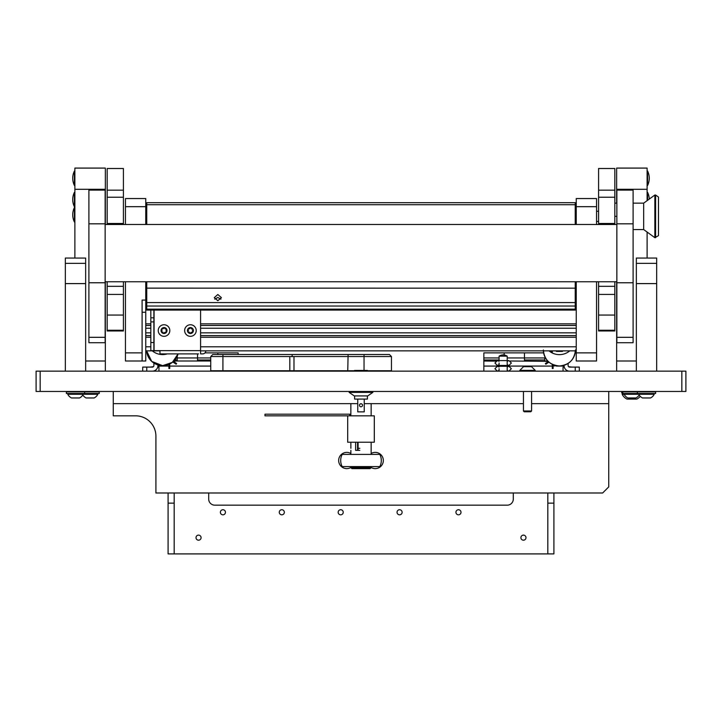 <?xml version="1.0" encoding="UTF-8"?>
<svg xmlns="http://www.w3.org/2000/svg" width="722" height="722" viewBox="0 0 722 722"><rect width="100%" height="100%" fill="white"/><g stroke="black" fill="none" stroke-linecap="round" stroke-linejoin="round"><path stroke-width="1.08" d="M685.9 391.459L681.839 391.459L681.839 371.153L685.9 371.153L685.9 391.459M40.161 391.459L36.1 391.459L36.1 371.153L40.161 371.153L40.161 391.459L681.839 391.459M40.161 371.153L681.839 371.153M113.264 391.459L113.264 415.827L135.601 415.827A20.306 20.306 0 0 1 155.907 436.133L155.907 492.991L602.644 492.991L608.736 486.899L608.736 403.643L531.572 403.643M523.45 403.643L364.249 403.643M357.751 403.643L113.264 403.643M608.736 391.459L608.736 403.643M553.909 492.991L553.909 553.909L547.817 553.909L547.817 492.991M547.817 503.144L553.909 503.144M174.183 503.144L174.183 553.909L168.091 553.909L168.091 503.144L174.183 503.144L174.183 492.991M168.091 492.991L168.091 503.144M174.859 359.98L177.233 359.98L177.233 356.235L177.233 361M176.321 357.95L210.734 357.95M210.734 359.98L197.539 359.98L197.539 353.888L197.539 361M217.845 354.502L217.845 352.877L217.845 354.502M204.967 352.877L238.152 352.877L238.152 354.502M173.551 361.361L176.294 361L173.921 361M176.294 361L210.734 361M210.734 366.072L169.715 366.072M168.903 366.072L157.919 366.072M354.601 395.918L354.601 399.076L367.399 399.076L367.399 395.918M362.525 405.268A1.525 1.525 0 0 0 361 403.742A1.525 1.525 0 0 0 359.475 405.268A1.525 1.525 0 0 0 361 406.793A1.525 1.525 0 0 0 362.525 405.268M362.408 404.681L362.074 404.194M361 403.742L359.98 404.139M357.751 399.076L357.751 411.865L364.249 411.865L364.249 399.076M354.502 371.153L354.502 370.44L367.498 370.44L367.498 371.153M361 391.856L349.466 391.856L349.123 392.362L372.877 392.362L372.534 391.856L361 391.856M372.877 392.362L367.742 395.918L354.258 395.918L349.123 392.362M350.847 454.409L350.883 450.347M371.153 467.603L370.133 468.623L351.858 468.623L350.847 467.603L371.153 467.603L371.153 466.592M350.883 448.317L350.847 442.225M210.734 356.533L212.764 354.502L389.429 354.502L391.459 356.533L293.98 356.533L293.98 370.747L210.734 370.747L210.734 356.533L222.917 356.533L222.917 370.747M354.502 370.747L347.751 370.747L348.103 354.502M367.498 370.747L391.459 370.747L391.459 356.533M347.751 370.747L293.98 370.747M289.811 370.747L289.811 356.533L222.917 356.533L222.917 354.502M289.811 356.533L293.98 356.533M292.32 354.502L291.923 356.722M347.697 415.827L347.697 442.225L374.303 442.225L374.303 415.827L264.974 415.827L264.974 414.202L350.287 414.202L350.287 415.827M359.836 450.347L358.094 450.347L358.094 442.225M358.094 450.347L355.63 450.347L355.63 442.225M357.552 450.347L357.552 442.225M349.746 414.202L349.746 415.827M379.817 454.409L342.183 454.409A13.195 13.195 0 0 0 342.183 466.592L379.817 466.592A13.195 13.195 0 0 0 379.817 454.409M350.847 467.531A8.123 8.123 0 0 1 338.663 460.501A8.123 8.123 0 0 1 350.847 453.47M371.153 453.47A8.123 8.123 0 0 1 383.337 460.501A8.123 8.123 0 0 1 371.153 467.531M499.082 366.072L483.848 366.072L483.848 359.989M499.082 359.98L483.848 359.98L483.848 357.95L499.082 357.95M504.155 354.98L504.155 352.877L504.155 354.98M483.848 357.95L483.848 352.877L543.621 352.877M524.461 361L524.461 352.877L524.461 359.989L544.767 359.989L544.767 357.959M507.205 357.95L544.767 357.95L544.767 361M510.273 361L548.106 361.334M483.848 361L495.806 361.153M545.498 357.95L544.767 357.95M483.848 366.072L483.848 371.153M496.014 361L494.94 361M547.772 361L545.706 361M564.081 366.072L562.438 365.684M556.346 365.684L553.097 366.072M552.285 366.072L507.205 366.072M222.917 514.822A2.536 2.536 0 0 1 220.381 512.277A2.536 2.536 0 0 1 222.917 509.741A2.536 2.536 0 0 1 225.454 512.277A2.536 2.536 0 0 1 222.917 514.822M281.806 514.822A2.536 2.536 0 0 1 279.27 512.277A2.536 2.536 0 0 1 281.806 509.741A2.536 2.536 0 0 1 284.342 512.277A2.536 2.536 0 0 1 281.806 514.822M340.694 514.822A2.536 2.536 0 0 1 338.158 512.277A2.536 2.536 0 0 1 340.694 509.741A2.536 2.536 0 0 1 343.23 512.277A2.536 2.536 0 0 1 340.694 514.822M399.582 514.822A2.536 2.536 0 0 1 397.046 512.277A2.536 2.536 0 0 1 399.582 509.741A2.536 2.536 0 0 1 402.118 512.277A2.536 2.536 0 0 1 399.582 514.822M458.47 514.822A2.536 2.536 0 0 1 455.934 512.277A2.536 2.536 0 0 1 458.47 509.741A2.536 2.536 0 0 1 461.006 512.277A2.536 2.536 0 0 1 458.47 514.822M198.55 540.2A2.536 2.536 0 0 1 196.014 537.664A2.536 2.536 0 0 1 198.55 535.128A2.536 2.536 0 0 1 201.086 537.664A2.536 2.536 0 0 1 198.55 540.2M523.45 540.2A2.536 2.536 0 0 1 520.914 537.664A2.536 2.536 0 0 1 523.45 535.128A2.536 2.536 0 0 1 525.986 537.664A2.536 2.536 0 0 1 523.45 540.2M547.817 553.909L174.183 553.909M208.703 492.991L208.703 499.082A6.092 6.092 0 0 0 214.795 505.174L507.205 505.174A6.092 6.092 0 0 0 513.297 499.082L513.297 492.991M152.378 371.153A5.559 5.559 0 0 0 157.938 365.594L157.938 364.971M142.712 371.153L142.712 367.092L152.378 367.092A1.498 1.498 0 0 0 153.876 365.594L153.876 363.085M157.73 367.092L158.957 367.092L158.957 371.153M176.619 363.536L176.159 364.213L174.48 363.067L174.941 362.399L176.619 363.536M169.715 364.005L169.715 368.509L168.903 368.509L168.903 364.375M174.941 362.399L173.497 361.415M172.865 361.966L174.48 363.067M166.972 365.061L167.964 364.745M150.185 367.092L153.407 366.686M569.622 371.153A5.559 5.559 0 0 1 564.062 365.594L564.062 365.278M575.235 371.153L575.235 367.092L569.622 367.092A1.498 1.498 0 0 1 568.124 365.594L568.124 363.392M575.235 367.092L579.297 367.092L579.297 371.153M563.052 371.153L563.052 367.092L564.27 367.092M548.937 362.101L545.841 364.213L545.381 363.536L548.314 361.541M553.097 364.682L553.097 368.509L552.285 368.509L552.285 364.312M568.593 366.686L571.824 367.092M507.106 356.127A7.039 7.039 0 0 0 499.182 356.127M507.205 360.594L508.929 360.594L511.366 363.031L508.929 365.467L507.205 364.754L507.205 356.127L499.082 356.127L499.082 360.594L497.359 360.594L494.922 363.031L497.359 365.467L508.929 365.467L507.205 365.467L507.205 370.44L508.929 371.153L511.366 368.716L508.929 366.28L507.205 366.28M145.754 281.751L145.754 300.081L142.099 300.081L142.099 361L145.754 361L145.754 335.613L150.826 335.613M145.754 206.672L125.447 206.672L125.447 198.55L145.754 198.55L145.754 224.488M125.447 206.672L125.447 224.488M125.447 281.751L125.447 352.877L142.099 352.877M142.099 361L125.447 361L125.447 352.877M142.099 312.265L145.754 312.265L145.754 300.081L145.754 325.469L150.826 325.469M150.826 335.622L145.754 335.622L145.754 325.469M576.246 361L576.246 352.877L596.553 352.877L596.553 361L576.246 361M576.246 206.672L576.246 198.55L596.553 198.55L596.553 206.672L576.246 206.672L576.246 224.488M576.246 281.751L576.246 352.877M596.553 206.672L596.553 224.488M596.553 281.751L596.553 352.877M576.246 350.847L200.581 350.847M159.968 350.847L145.754 350.847M200.581 335.613L576.246 335.613M576.246 295.009L575.226 295.009M146.765 295.009L145.754 295.009M200.581 325.469L576.246 325.469M145.754 295L146.765 295M575.226 295L576.246 295M145.754 284.856L146.765 284.856M575.226 284.856L576.246 284.856M576.246 335.622L200.581 335.622M576.246 203.631L575.226 203.631M146.765 203.631L145.754 203.631M576.246 218.856L575.226 218.856M146.765 218.856L145.754 218.856M150.826 342.517L153.876 342.517L153.876 350.639L150.826 350.639L150.826 310.063M150.826 317.815L153.876 317.815L153.876 310.063M153.876 317.815L153.876 321.877L150.826 321.877M153.876 342.517L153.876 321.877M198.55 353.888L159.968 353.888L159.968 350.639L200.581 350.639L200.581 310.063M205.851 350.847A3.249 3.249 0 0 1 202.611 353.888L200.581 353.888L200.581 350.639M153.876 350.639L159.968 350.639M217.836 294.513L221.392 297.663L217.836 300.722L214.29 297.663L217.836 294.513M220.932 299.179L217.836 297.464L214.75 299.179M146.765 309.539L575.226 309.539L575.226 310.027L146.765 310.063L146.765 281.751M146.765 306.038L575.226 306.038L575.226 309.151L146.765 309.151M575.226 306.038L575.226 302.563L146.765 302.563M146.765 288.159L575.226 288.159L146.765 288.114M146.765 204.723L146.765 202.692L575.226 202.692L575.226 204.723L146.765 204.723L146.765 224.488M575.226 204.723L575.226 224.488M575.226 281.751L575.226 288.114M575.226 288.159L575.226 302.563M189.48 332.49A0.83 0.83 0 0 1 189.552 332.779A0.605 0.605 0 0 0 190.743 332.923A0.83 0.83 0 0 1 191.926 332.418A0.605 0.605 0 0 0 192.648 331.461A0.83 0.83 0 0 1 192.81 330.18A0.605 0.605 0 0 0 192.341 329.079A0.83 0.83 0 0 1 191.303 328.302A0.605 0.605 0 0 0 190.112 328.158A0.83 0.83 0 0 1 188.929 328.663A0.605 0.605 0 0 0 188.207 329.62A0.83 0.83 0 0 1 188.045 330.902A0.605 0.605 0 0 0 188.514 332.003A0.83 0.83 0 0 1 189.48 332.49M187.684 331.705A2.987 2.987 0 0 1 189.263 327.797A2.987 2.987 0 0 1 193.171 329.376A2.987 2.987 0 0 1 191.592 333.284A2.987 2.987 0 0 1 187.684 331.705M185.103 332.806A5.785 5.785 0 0 1 188.162 325.216A5.785 5.785 0 0 1 195.752 328.275A5.785 5.785 0 0 1 192.693 335.865A5.785 5.785 0 0 1 185.103 332.806M552.285 350.847L552.285 352.273L551.473 352.273L551.473 350.847M163.082 332.49A0.83 0.83 0 0 1 163.154 332.779A0.605 0.605 0 0 0 164.345 332.923A0.83 0.83 0 0 1 165.528 332.418A0.605 0.605 0 0 0 166.25 331.461A0.83 0.83 0 0 1 166.412 330.18A0.605 0.605 0 0 0 165.943 329.079A0.83 0.83 0 0 1 164.905 328.302A0.605 0.605 0 0 0 163.714 328.158A0.83 0.83 0 0 1 162.531 328.663A0.605 0.605 0 0 0 161.809 329.62A0.83 0.83 0 0 1 161.647 330.902A0.605 0.605 0 0 0 162.116 332.003A0.83 0.83 0 0 1 163.082 332.49M161.286 331.705A2.987 2.987 0 0 1 162.865 327.797A2.987 2.987 0 0 1 166.773 329.376A2.987 2.987 0 0 1 165.194 333.284A2.987 2.987 0 0 1 161.286 331.705M158.705 332.806A5.785 5.785 0 0 1 161.764 325.216A5.785 5.785 0 0 1 169.354 328.275A5.785 5.785 0 0 1 166.295 335.865A5.785 5.785 0 0 1 158.705 332.806M123.417 315.063L107.172 315.063L107.172 330.252L123.417 330.252L123.417 294.423L107.172 294.423L107.172 315.063M123.417 281.751L123.417 286.327L107.172 286.327L107.172 281.751M123.417 224.488L123.417 168.524L107.172 168.524L107.172 224.488M123.417 168.479L107.172 168.479L123.417 168.524M123.417 286.327L123.417 294.423M123.417 330.252L123.417 330.956L107.172 330.956L107.172 330.252M107.172 286.327L107.172 294.423M614.828 315.063L598.583 315.063L598.583 330.252L614.828 330.252L614.828 294.423L598.583 294.423L598.583 315.063M614.828 281.751L614.828 286.327L598.583 286.327L598.583 281.751M614.828 224.488L614.828 168.524L598.583 168.524L598.583 224.488M614.828 168.479L598.583 168.479L614.828 168.524M614.828 286.327L614.828 294.423M614.828 330.252L614.828 330.956L598.583 330.956L598.583 330.252M598.583 286.327L598.583 294.423M105.34 168.091L105.34 189.308L74.88 189.308L74.88 168.091L105.34 168.091M105.34 371.153L105.34 281.751M105.34 224.488L105.34 189.308M74.88 258.052L74.88 189.308M85.647 361L105.34 361M647.111 189.308L616.651 189.308L616.651 168.091L647.111 168.091L647.111 200.644M647.111 232.06L647.111 258.052M616.651 189.308L616.651 203.153M616.651 281.751L616.651 371.153M636.353 361L616.651 361M65.341 371.153L65.341 258.052L85.647 258.079L65.341 258.052M65.341 263.34L85.647 263.34L85.647 258.079M85.647 263.34L85.647 283.611L65.341 283.611M85.647 371.153L85.647 283.611M636.353 258.052L656.659 258.052L636.353 258.079L636.353 263.34L656.659 263.34L656.659 283.611L636.353 283.611L636.353 263.34M636.353 371.153L636.353 283.611M656.659 258.079L656.659 263.34M656.659 371.153L656.659 283.611M616.859 190.103L633.104 190.103L616.859 190.003L616.859 342.697M633.104 190.103L633.104 342.697M88.896 190.103L105.141 190.103L88.896 190.003L88.896 342.697M105.141 190.103L105.141 342.697M159.562 350.847L159.968 351.379M159.562 365.377L159.562 366.072L165.654 366.054L159.562 366.072M165.654 365.377L165.654 366.054M562.438 350.847L562.438 351.415L556.346 351.415L556.346 350.847M556.346 366.054L562.438 366.054M658.482 197.061L658.482 235.643L654.845 237.673L654.845 195.03L655.612 195.03L655.612 237.673L655.612 195.03L658.482 197.061M654.845 195.03L643.663 203.153L643.663 229.551L654.845 237.673M614.828 216.347L616.859 216.347M614.828 203.153L616.859 203.153M624.223 394.374L622.238 394.374A10.153 10.153 0 0 0 626.94 399.076L636.831 399.076A10.153 10.153 0 0 0 640.27 396.351M621.732 391.459L621.732 392.903L622.743 393.49L622.743 391.865L655.639 391.865L655.639 393.49L622.238 393.49L622.238 394.374M621.732 392.903L622.743 392.903M531.572 410.989L530.796 411.766L524.217 411.766L523.45 410.989L531.572 410.989L531.572 391.459M530.21 366.686L524.813 366.686M519.795 370.377L535.228 370.377L531.527 366.686L523.486 366.686L519.795 370.377L519.795 371.153M99.257 391.865L66.361 391.865L66.361 393.49L99.257 393.49L99.257 391.865M87.714 397.957L86.866 397.957L87.714 397.957M82.804 394.988A8.123 8.123 0 0 0 86.099 397.957L94.14 397.957A8.123 8.123 0 0 0 97.831 394.266L97.831 393.49M79.519 397.957A8.123 8.123 0 0 0 83.21 394.266L67.778 394.266A8.123 8.123 0 0 0 71.478 397.957L79.519 397.957A8.123 8.123 0 0 0 83.21 394.266L97.831 394.266A8.123 8.123 0 0 1 94.14 397.957M89.212 397.957L91.017 397.957M73.093 397.957L72.245 397.957L73.093 397.957M83.21 394.266L83.21 393.49M67.778 394.266L67.778 393.49M74.592 397.957L76.397 397.957M629.485 397.957L628.636 397.957L629.485 397.957M638.789 393.49L638.789 394.266L654.222 394.266A8.123 8.123 0 0 1 650.522 397.957L642.481 397.957A8.123 8.123 0 0 1 638.789 394.266L624.169 394.266A8.123 8.123 0 0 0 627.86 397.957L635.901 397.957A8.123 8.123 0 0 0 639.196 394.988M624.169 394.266L624.169 393.49M630.983 397.957L632.788 397.957M644.105 397.957L643.257 397.957L644.105 397.957M650.522 397.957A8.123 8.123 0 0 0 654.222 394.266L654.222 393.49M645.603 397.957L647.408 397.957M74.42 207.584A16.245 16.245 0 0 0 74.42 222.006L74.42 207.584L74.88 207.575M74.42 171.033A16.245 16.245 0 0 0 74.42 185.455L74.42 171.033L74.88 171.024M74.42 192.35A16.245 16.245 0 0 0 74.42 206.781L74.42 192.35L74.88 192.341M647.58 171.033L647.58 185.455A16.245 16.245 0 0 0 647.58 171.033L647.111 171.024M649.258 199.082A16.245 16.245 0 0 0 647.58 192.35L647.58 200.31M364.041 354.502L364.041 370.44M146.774 367.092L146.774 371.153M154.896 371.153L154.896 370.557M169.715 366.478L168.903 366.478M567.113 370.557L567.113 371.153M552.285 366.478L553.097 366.478M547.52 363.067L547.059 362.399M145.754 332.842L150.826 332.842M200.581 332.842L576.246 332.842M145.754 328.239L150.826 328.239M200.581 328.239L576.246 328.239M576.246 296.634L575.226 296.634M146.765 296.634L145.754 296.634M145.754 323.844L150.826 323.844M200.581 323.844L576.246 323.844M145.754 292.229L146.765 292.229M575.226 292.229L576.246 292.229M145.754 287.627L146.765 287.627M575.226 287.627L576.246 287.627M145.754 283.232L146.765 283.232M575.226 283.232L576.246 283.232M576.246 346.786L200.581 346.786M150.826 346.786L145.754 346.786M576.246 337.246L200.581 337.246M150.826 337.246L145.754 337.246M576.246 207.692L575.226 207.692M146.765 207.692L145.754 207.692M576.246 217.232L575.226 217.232M146.765 217.232L145.754 217.232M576.246 221.627L575.226 221.627M146.765 221.627L145.754 221.627M154.075 350.639L154.075 310.063M123.417 223.468L107.172 223.468M123.417 197.223L107.172 197.223M123.417 190.166L107.172 190.166M614.828 223.468L598.583 223.468M614.828 197.223L598.583 197.223M614.828 190.166L598.583 190.166M616.859 337.327L633.104 337.327M616.859 223.829L633.104 223.829M88.896 337.327L105.141 337.327M88.896 223.829L105.141 223.829M162.612 365.657A16.037 16.01 -0 0 0 178.072 353.888L172.332 362.39L162.612 365.666L151.701 361.388L146.611 350.847A16.037 16.01 -0 0 0 162.612 365.657M152.297 350.847A16.037 16.01 -0 0 0 167.296 353.888M543.377 350.847A16.037 16.01 -0 0 0 559.397 365.964A16.037 16.01 -0 0 0 575.407 350.847M549.027 350.847A16.037 16.01 -0 0 0 569.757 350.847M371.153 454.409L371.153 442.225M371.153 415.827L371.153 403.643M350.847 467.603L350.847 466.592M350.847 415.827L350.847 403.643M359.836 448.317L358.094 448.317M507.205 366.993L508.929 366.28L497.359 366.28L494.922 368.716L497.359 371.153L499.082 370.44M499.082 366.993L497.359 366.28L499.082 366.28L499.082 363.031M499.082 365.467L497.359 365.467L499.082 364.754M507.205 361.307L508.929 360.594L497.359 360.594L499.082 361.307M499.082 368.716L499.082 371.153M146.765 310.063L575.226 310.063M107.172 330.956L123.417 330.956M598.583 330.956L614.828 330.956M105.141 224.488L616.859 224.488M105.141 281.751L616.859 281.751M616.859 342.706L633.104 342.706M616.859 282.762L633.104 282.762M88.896 342.706L105.141 342.706M88.896 282.762L105.141 282.762M575.434 349.953C574.477 359.682 569.135 365.025 559.397 365.973C549.65 365.025 544.307 359.682 543.35 349.953M562.438 366.081L556.346 366.081M643.663 229.551L633.104 229.551M598.583 221.428L596.553 221.428M643.663 203.153L633.104 203.153M598.583 211.275L596.553 211.275M535.228 370.377L535.228 371.153M523.45 410.989L523.45 391.459M84.636 391.865L84.636 393.49M637.364 391.865L637.364 393.49M74.42 222.006L74.88 222.015M74.42 185.455L74.88 185.464M74.42 206.781L74.88 206.79M647.58 185.455L647.111 185.464M647.58 192.35L647.111 192.341"/></g></svg>
